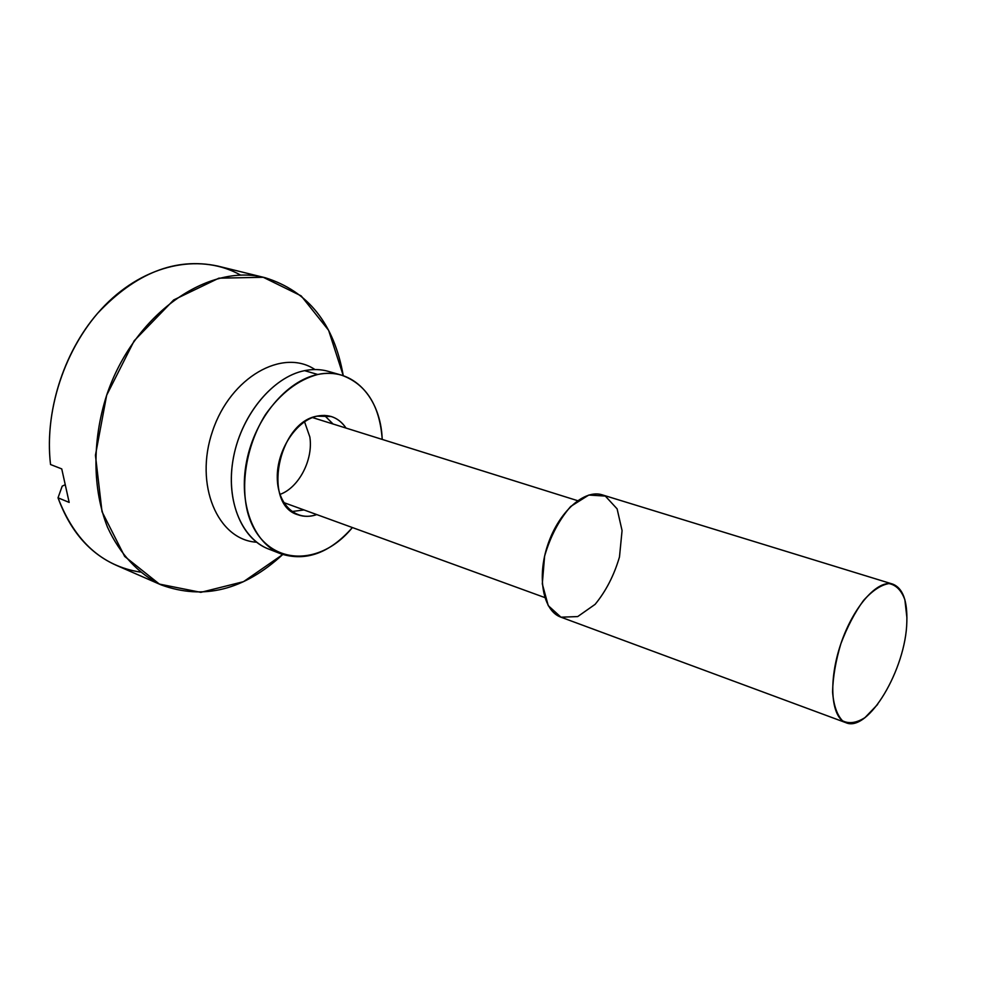 <?xml version="1.0" encoding="UTF-8"?>
<svg xmlns="http://www.w3.org/2000/svg" width="987" height="987" viewBox="0 0 987 987"><rect width="100%" height="100%" fill="white"/><g stroke="black" fill="none" stroke-linecap="round" stroke-linejoin="round"><path stroke-width="1.48" d="M62.193 486.147L64.389 485.11L62.193 486.147L58.023 497.818L62.193 486.147M140.216 572.09C102.142 566.02 74.753 541.258 58.023 497.818C70.151 530.932 89.595 553.436 116.33 565.317L161.251 584.933C138.723 574.052 119.958 554.287 107.534 527.255C92.581 489.712 91.927 441.127 106.658 395.256C133.961 313.644 208.565 262.456 265.232 277.742C308.141 291.19 334.149 323.835 343.266 375.677L328.609 330.3L301.158 295.878L263.245 277.285L218.88 278.174L173.687 299.949L134.195 340.762L106.658 395.256L95.443 455.278L102.019 511.698L124.695 556.446L159.4 584.094L200.817 592.348L243.53 581.664L282.726 554.521C243.999 590.177 203.507 600.318 161.251 584.933M265.232 277.742L217.621 266.034C175.637 257.151 135.601 272.93 97.528 313.397C63.008 353.235 44.477 412.985 50.534 464.519L61.749 468.911L69.164 502.408L58.023 497.818L69.164 502.408L61.749 468.911L50.534 464.519C43.724 407.409 67.622 340.688 108.804 301.516C150.036 262.271 202.853 253.77 240.717 275.163M906.93 617.899L904.882 599.788C901.402 590.362 896.097 584.946 888.942 583.576C880.996 584.896 872.52 590.522 863.526 600.454C854.742 612.594 847.191 627.029 840.862 643.771C835.718 660.908 832.954 676.959 832.559 691.949C833.67 705.298 836.988 714.909 842.503 720.794C849.017 724.039 856.519 722.977 865.007 717.586L877.64 704.447M906.831 621.909C905.918 668.989 868.301 732.761 845.945 722.706C830.955 717.66 828.105 681.129 840.862 643.771C853.41 606.339 877.875 579.048 892.84 584.144C902.809 588.141 907.472 600.725 906.831 621.909M892.84 584.144L602.28 494.857C584.464 488.96 558.852 511.698 547.847 544.59C536.607 577.407 543.146 611.015 560.887 617.159L845.945 722.706M622.069 530.574L619.478 556.964C614.087 575.347 605.956 591.139 595.112 604.352L577.703 616.579L560.961 617.196L548.241 605.636L542.295 583.835L544.614 556.113C550.339 536.484 559.024 519.952 570.671 506.479L588.77 495.055L605.315 496.066L617.109 508.86L622.069 530.574M314.964 369.557C282.763 347.831 230.464 377.108 212.563 431.109C193.983 484.888 217.757 539.901 256.534 542.208C217.757 539.901 193.983 484.888 212.563 431.109C230.464 377.108 282.763 347.831 314.964 369.557M304.527 421.757L309.832 436.933C313.496 459.486 298.876 487.812 279.95 494.401M274.83 550.919C245.109 544.528 225.665 505.714 232.784 461.361C239.656 417.007 272.054 376.972 304.576 370.656C315.445 368.509 325.513 369.545 334.79 373.74M291.893 511.55L303.971 509.934L291.893 511.55M333.051 424.003L324.439 415.379L333.051 424.003M341.49 375.134L328.35 371.371C320.837 369.224 312.904 368.99 304.576 370.656L317.752 374.48C298.136 379.81 280.715 393.147 265.515 414.503C247.194 443.817 240.236 481.755 247.466 511.71C261.469 565.28 317.752 570.128 352.384 527.552C329.868 553.004 306.069 561.776 280.999 553.88C253.708 543.529 238.052 503.752 246.701 460.917C255.152 418.081 286.551 380.711 317.752 374.48C326.08 372.778 333.988 373 341.49 375.134C366.214 384.091 379.785 405.521 382.216 439.412C380.834 397.453 352.667 366.646 317.752 374.48L304.576 370.656C273.35 376.775 242.025 413.837 233.685 456.376C225.135 498.916 240.914 538.52 268.267 548.895L280.999 553.88M316.975 416.156C329.164 413.738 338.862 417.711 346.042 428.074C342.181 422.288 337.246 418.439 331.225 416.502L316.975 416.156C277.729 422.633 262.271 505.023 297.963 514.782C303.922 516.904 310.177 516.843 316.753 514.585C296.47 521.963 277.322 504.863 277.273 477.437C276.891 450.097 296.162 420.684 316.975 416.156M544.799 597.554L283.701 502.556M577.592 500.668L312.472 417.55"/></g></svg>
